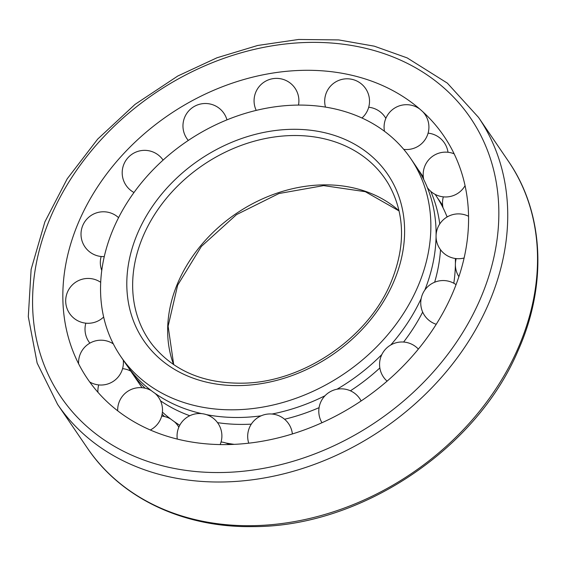 <?xml version="1.0" encoding="UTF-8"?>
<svg xmlns="http://www.w3.org/2000/svg" width="566" height="566" viewBox="0 0 566 566"><rect width="100%" height="100%" fill="white"/><g stroke="black" fill="none" stroke-linecap="round" stroke-linejoin="round"><path stroke-width="0.85" d="M417.184 288.115A175.531 140.297 145.7 0 1 273.06 405.015A175.531 140.297 145.7 0 1 120.678 356.347A175.531 140.297 145.7 0 1 186.66 141.542A175.531 140.297 145.7 0 1 410.725 158.558A175.531 140.297 145.7 0 1 417.184 288.115M162.173 416.13A175.531 140.297 145.7 0 1 161.791 415.677M164.465 416.541A175.531 140.297 145.7 0 1 162.124 414.185M437.568 198.058A175.531 140.297 145.7 0 1 439.994 201.475A175.531 140.297 145.7 0 1 442.669 205.592M234.239 444.352A175.531 140.297 145.7 0 1 225.721 442.959M179.769 425.264A175.531 140.297 145.7 0 1 162.407 412.133M435.162 194.386L435.275 194.555A175.531 140.297 145.7 0 1 447.112 216.983M455.368 258.499A175.531 140.297 145.7 0 1 455.411 263.473M455.382 265.065A175.531 140.297 145.7 0 1 453.798 283.233M422.675 312.071A175.531 140.297 145.7 0 1 403.6 342.041M379.85 367.95A175.531 140.297 145.7 0 1 350.418 390.802M319.082 407.654A175.531 140.297 145.7 0 1 284.564 419.243M251.311 424.139A175.531 140.297 145.7 0 1 217.521 422.646M189.801 415.727A175.531 140.297 145.7 0 1 160.511 400.806M145.144 388.212A175.531 140.297 145.7 0 1 130.633 370.942A175.531 140.297 145.7 0 1 128.333 367.433M418.253 169.729A175.531 140.297 145.7 0 1 420.672 173.146A175.531 140.297 145.7 0 1 423.354 177.257M430.754 191.343A175.531 140.297 145.7 0 1 439.754 223.973M440.518 249.719A175.531 140.297 145.7 0 1 434.646 282.229M421.196 298.48A175.531 140.297 145.7 0 1 390.745 344.998M381.845 354.542A175.531 140.297 145.7 0 1 337.025 389.217M325.025 395.733A175.531 140.297 145.7 0 1 271.963 414.029M261.124 415.826A175.531 140.297 145.7 0 1 206.399 414.63M201.708 413.64A175.531 140.297 145.7 0 1 174.767 404.605A175.531 140.297 145.7 0 1 125.914 364.016L120.678 356.347M410.725 158.558L415.953 166.22A175.531 140.297 145.7 0 1 435.898 226.527A175.531 140.297 145.7 0 1 436.089 235.145M436.068 236.737A175.531 140.297 145.7 0 1 424.797 290.11M451.767 295.119A215.604 172.326 145.7 0 1 242.368 443.815A215.604 172.326 145.7 0 1 66.088 328.025A215.604 172.326 145.7 0 1 168.611 115.075A215.604 172.326 145.7 0 1 404.294 97.387A215.604 172.326 145.7 0 1 451.767 295.119M393.108 283.241A147.634 117.997 145.7 0 1 154.058 353.269A147.634 117.997 145.7 0 1 249.946 135.847A147.634 117.997 145.7 0 1 393.108 283.241M152.806 345.338A143.007 114.304 145.7 0 1 202.805 165.222A143.007 114.304 145.7 0 1 388.743 184.445C405.199 214.005 405.765 247.08 390.434 283.672C367.504 338.079 303.977 381.505 244.915 383.132C205.097 384.137 174.399 371.537 152.806 345.338M173.592 364.596A139.144 111.219 145.7 0 1 235.909 213.764A139.144 111.219 145.7 0 1 399.087 210.821M479.536 300.737A247.781 198.05 145.7 0 1 78.313 418.267A247.781 198.05 145.7 0 1 239.262 53.353A247.781 198.05 145.7 0 1 479.536 300.737M517.678 349.095A254.728 203.597 145.7 0 1 308.527 518.732A254.728 203.597 145.7 0 1 87.397 448.109C121.138 498.328 183.639 527.781 252.719 526.606C359.75 527.116 476.176 449.892 518.039 350.679C547.534 284.875 544.046 212.646 508.303 161.077A254.728 203.597 145.7 0 1 517.678 349.095M57.605 404.421L37.151 363.075L28.3 316.684L31.123 269.416L44.891 221.851L67.213 178.792L97.685 139.102L135.069 104.363L177.844 75.978L216.997 57.774L257.643 45.485L298.615 39.471L338.723 39.924L374.275 46.171L407.173 57.902L447.345 83.124L478.511 117.381A254.728 203.597 145.7 0 1 487.878 305.399A254.728 203.597 145.7 0 1 278.727 475.037A254.728 203.597 145.7 0 1 57.605 404.421L87.397 448.109M173.705 364.674L168.116 326.193L177.653 285.165L201.362 246.436L236.496 214.627L278.932 193.53L323.646 185.606L365.332 191.697L399.115 210.962M439.994 201.475L442.64 205.359M130.633 370.942L142.073 387.717M420.672 173.146L423.326 177.031M478.511 117.381L508.303 161.077M220.167 444.572A22.414 22.414 0 0 0 202.324 413.711A22.414 22.414 0 0 0 177.278 439.075M150.315 429.997A22.414 22.414 0 0 0 155.126 393.427M151.285 390.625A22.414 22.414 0 0 0 117.686 410.803M89.732 382A22.414 22.414 0 0 0 123.261 360.132M113.313 343.895A22.414 22.414 0 0 0 78.596 363.761M100.691 282.307A22.414 22.414 0 0 0 67.446 292.176A22.414 22.414 0 0 0 103.649 317.017M118.563 217.655A22.414 22.414 0 0 0 83.45 224.03A22.414 22.414 0 0 0 104.271 256.596M163.093 160.093A22.414 22.414 0 0 0 127.93 157.787A22.414 22.414 0 0 0 133.986 192.504M226.959 119.865A22.414 22.414 0 0 0 194.845 106.132A22.414 22.414 0 0 0 188.294 140.432M298.487 105.085A22.414 22.414 0 0 0 273.696 78.554A22.414 22.414 0 0 0 256.228 110.391M361.957 118.004A22.414 22.414 0 0 0 338.001 80.733A22.414 22.414 0 0 0 325.478 107.101M403.735 149.36A22.414 22.414 0 0 0 422.866 111.799M419.802 109.075A22.414 22.414 0 0 0 384.47 131.284M427.372 187.594A22.414 22.414 0 0 0 465.061 185.676M454.137 153.825A22.414 22.414 0 0 0 423.743 179.528M468.549 216.276A22.414 22.414 0 0 0 437.292 228.975A22.414 22.414 0 0 0 464.106 257.997M456.062 284.634A22.414 22.414 0 0 0 423.106 292.94A22.414 22.414 0 0 0 436.23 324.283M418.359 349.095A22.414 22.414 0 0 0 385.934 348.748A22.414 22.414 0 0 0 387.087 381.151M361.122 400.954A22.414 22.414 0 0 0 330.318 391.651A22.414 22.414 0 0 0 321.962 422.731M292.381 433.938A22.414 22.414 0 0 0 265.461 414.432A22.414 22.414 0 0 0 248.743 443.178M229.407 444.536A22.414 22.414 0 0 0 221.065 441.975M178.835 427.196A22.414 22.414 0 0 0 174.448 421.755M170.607 418.96A22.414 22.414 0 0 0 161.678 416.074M130.746 371.105A22.414 22.414 0 0 0 122.574 368.643M98.71 384.915A22.414 22.414 0 0 0 97.925 392.266M85.841 323.158A22.414 22.414 0 0 0 89.881 343.137M101.158 256.497A22.414 22.414 0 0 0 101.767 270.421M385.856 118.365A22.414 22.414 0 0 0 368.699 107.243M448.003 152.261A22.414 22.414 0 0 0 428.087 133.144M404.223 149.417A22.414 22.414 0 0 0 404.117 149.813M443.334 196.855A22.414 22.414 0 0 0 443.065 207.856M446.694 215.929A22.414 22.414 0 0 0 447.373 216.828M456.203 258.605A22.414 22.414 0 0 0 458.892 276.675"/></g></svg>
